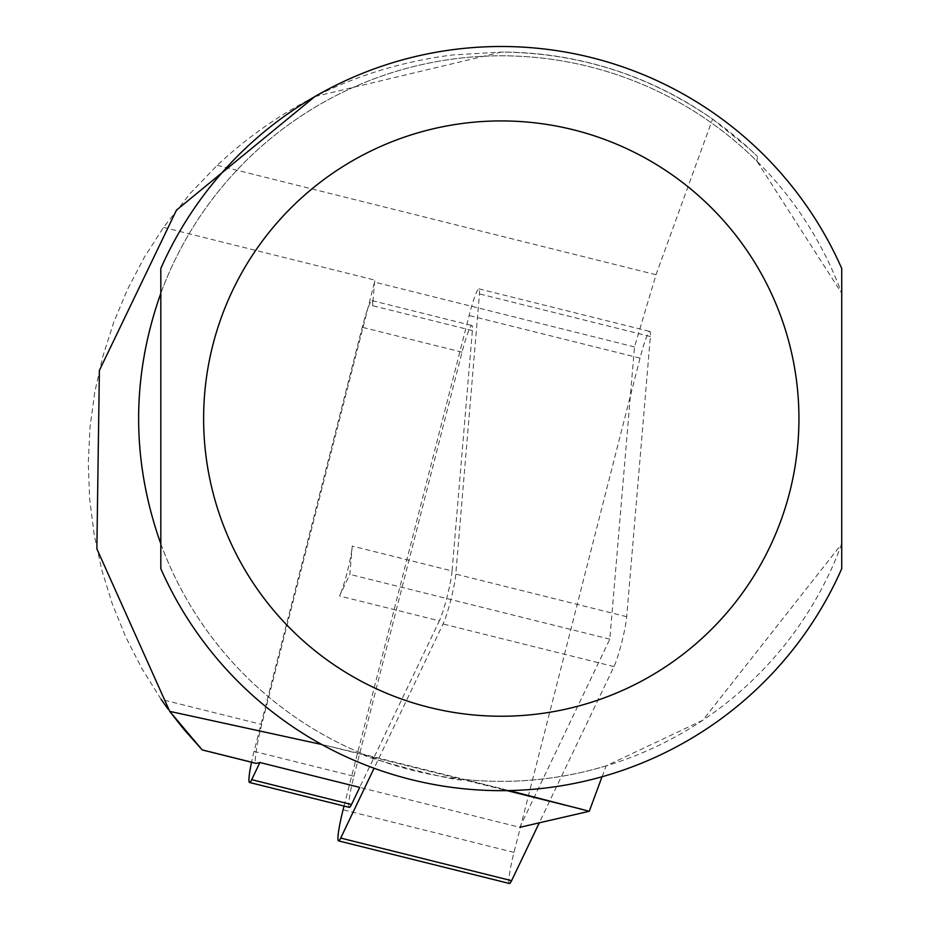 <?xml version="1.0" encoding="UTF-8"?>
<svg xmlns="http://www.w3.org/2000/svg" width="930" height="930" viewBox="0 0 930 930"><rect width="100%" height="100%" fill="white"/><g stroke="black" fill="none" stroke-linecap="round" stroke-linejoin="round"><path stroke-width="0.7" stroke-dasharray="4.65 3.49" d="M349.343 807.368A29.772 3.116 -76 0 1 353.9 776.259L254.076 751.382L362.235 327.279A29.772 3.116 104 0 1 367.745 308.783A29.772 3.116 104 0 1 372.081 300.623A29.772 3.116 104 0 1 372.558 305.668L374.558 282.104A111.623 11.671 104 0 1 375.046 280.151L261.749 724.482A37.212 3.894 -76 0 0 255.866 763.263M314.886 96.557L501.27 52.08A366.501 366.501 0 0 1 757.532 156.554L749.522 148.951L712.554 119.11C649.012 75.074 578.576 52.743 501.27 52.08L452.352 54.986C362.165 66.611 283.778 103.381 217.178 165.308L190.08 193.556L163.517 227.408L144.162 257.622L127.503 289.393L113.669 322.489L102.753 356.667L94.848 391.658L90.001 427.207L88.269 463.035L89.652 498.887L94.139 534.483L101.696 569.544L112.263 603.826L125.771 637.062L142.116 669.007L161.169 699.407L261.749 724.482M167.807 708.765L169.725 711.369M321.78 744.512L364.618 754.637A362.781 362.781 0 0 1 198.648 218.515A362.781 362.781 0 0 1 756.927 161.192L757.532 156.554M602.047 776.759L606.139 765.878L702.848 720.204L841.731 543.876L841.731 268.468A372.081 372.081 0 0 0 160.82 268.468L160.82 293.287A362.781 362.781 0 0 1 841.731 293.287L756.927 161.192M606.139 765.878A362.781 362.781 0 0 1 464.593 779.503C465.686 784.85 352.83 754.614 364.618 754.637L509.14 790.581M841.731 543.876A362.781 362.781 0 0 1 160.82 543.876L160.82 568.695A372.081 372.081 0 0 0 841.731 568.695L841.731 543.876M464.593 779.503L501.537 788.687M217.178 165.308L656.022 274.722L634.504 346.925L609.824 639.177L519.835 827.328L359.712 787.396L439.344 620.856L339.531 595.979L349.854 574.368L352.249 546.084A29.772 3.116 104 0 1 339.531 595.979M656.022 274.722L712.554 119.11M634.504 346.925L374.558 282.104M609.824 639.177L349.854 574.368M353.9 776.259L462.047 352.168A29.772 3.116 104 0 1 471.894 325.512A29.772 3.116 104 0 1 472.382 330.557L452.061 570.974L352.249 546.084M472.382 330.557L372.558 305.668M254.076 751.382A29.772 3.116 -76 0 0 251.542 762.24M452.061 570.974A29.772 3.116 104 0 1 439.344 620.856M344.042 806.043L469.127 315.514A29.772 3.116 104 0 1 478.973 288.858A29.772 3.116 104 0 1 479.462 293.903L455.793 574.101A29.772 3.116 104 0 1 443.064 623.995L374.081 768.25M509.442 883.5A29.772 3.116 104 0 1 513.999 852.392L640.038 358.131A29.772 3.116 104 0 1 649.884 331.475A29.772 3.116 104 0 1 650.372 336.521L626.692 616.706A29.772 3.116 104 0 1 613.974 666.601L539.307 822.748M325.291 745.302L507.024 790.616M163.517 227.408L375.046 280.151M462.047 352.168L362.235 327.279M626.692 616.706L455.793 574.101M613.974 666.601L443.064 623.995M513.999 852.392L343.089 809.786M640.038 358.131L469.127 315.514M650.372 336.521L479.462 293.903M372.081 300.623L471.894 325.512M478.973 288.858L649.884 331.475"/><path stroke-width="1.4" d="M161.169 699.407L167.807 708.765M314.886 96.557L176.479 210.122L99.382 370.454L96.871 548.84L169.725 711.369L183.501 728.899L202.205 749.94L169.725 711.369L321.78 744.512M255.866 763.263A37.212 3.894 -76 0 0 256.052 763.367A37.212 3.894 -76 0 0 256.273 763.367L259.889 762.507L251.693 779.665A29.772 3.116 -76 0 1 249.531 782.479L349.343 807.368A29.772 3.116 -76 0 0 351.505 804.543L251.693 779.665M160.82 293.287C131.235 376.813 131.235 460.35 160.82 543.876L160.82 293.287M509.14 790.581L589.271 811.274L602.047 776.759M589.271 811.274L519.835 827.328M841.731 268.468L841.731 568.695A372.081 372.081 0 0 1 160.82 568.695L160.82 268.468A372.081 372.081 0 0 1 841.731 268.468M351.505 804.543L359.712 787.396L259.889 762.507M251.542 762.24A29.772 3.116 -76 0 0 249.531 782.479M374.081 768.25L340.706 838.07A29.772 3.116 104 0 1 338.532 840.883A29.772 3.116 104 0 1 343.089 809.786L344.042 806.043M539.307 822.748L511.605 880.675A29.772 3.116 104 0 1 509.442 883.5L338.532 840.883M202.147 749.871L256.273 763.367M841.731 568.695A372.081 372.081 0 0 1 160.82 568.695M798.94 418.581A297.67 297.67 0 0 1 352.447 676.366A297.67 297.67 0 0 1 352.447 160.797A297.67 297.67 0 0 1 798.94 418.581M507.024 790.616L581.796 809.263M511.605 880.675L340.706 838.07M256.052 763.367L202.205 749.94"/></g></svg>

